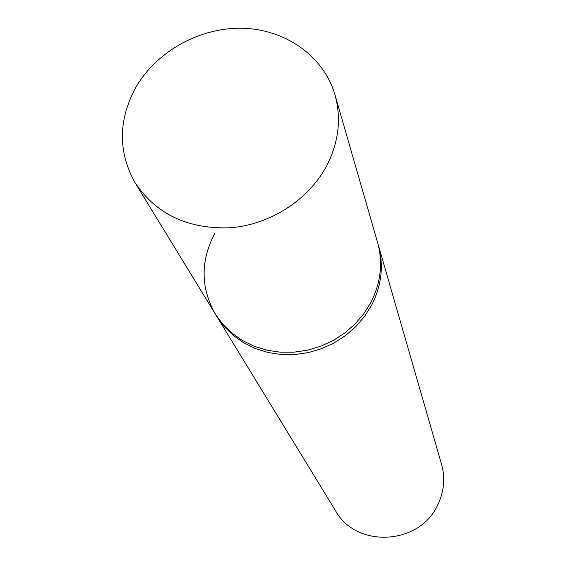 <?xml version="1.0" encoding="UTF-8"?>
<svg xmlns="http://www.w3.org/2000/svg" width="566" height="566" viewBox="0 0 566 566"><rect width="100%" height="100%" fill="white"/><g stroke="black" fill="none" stroke-linecap="round" stroke-linejoin="round"><path stroke-width="0.85" d="M335.001 94.876C341.602 118.874 338.673 142.809 326.221 166.673C308.038 200.222 270.046 224.568 230.567 227.765C188.167 229.35 156.365 214.38 135.147 182.853C117.834 151.822 118.131 119.879 136.052 87.023C157.129 50.735 200.788 26.92 243.437 28.3C286.071 29.673 323.872 56.487 335.001 94.876L377.564 242.432C383.104 262.61 380.904 282.568 370.942 302.315L363.839 313.705L355.016 324.035L344.687 333.063L333.091 340.555L320.512 346.328L307.26 350.241L293.662 352.208L280.043 352.179L266.735 350.163L254.056 346.215L242.312 340.449L231.77 333.006L222.679 324.085L215.236 313.889L224.157 326.511L233.213 335.405L243.713 342.819L255.407 348.564L268.029 352.498L281.281 354.507L294.844 354.542L308.385 352.59L321.58 348.684L334.096 342.939L345.642 335.475L355.929 326.49L364.709 316.203L371.784 304.862C381.696 285.193 383.889 265.312 378.364 245.212L441.551 464.297C445.35 478.128 444.084 491.656 437.737 504.893C419.753 545.157 356.339 548.574 335.645 510.921L216.743 316.359L224.157 326.511L233.213 335.405L243.713 342.819L255.407 348.564L268.029 352.498L281.281 354.507L294.844 354.542L308.385 352.59L321.58 348.684L334.096 342.939L345.642 335.475L355.929 326.49L364.709 316.203L371.784 304.862C381.696 285.193 383.889 265.312 378.364 245.212L377.564 242.432C383.104 262.61 380.904 282.568 370.942 302.315L363.839 313.705L355.016 324.035L344.687 333.063L333.091 340.555L320.512 346.328L307.26 350.241L293.662 352.208L280.043 352.179L266.735 350.163L254.056 346.215L242.312 340.449L231.77 333.006L222.679 324.085L215.236 313.889C200.605 287.804 200.406 261.039 214.648 233.595M215.236 313.889L135.147 182.853"/></g></svg>
